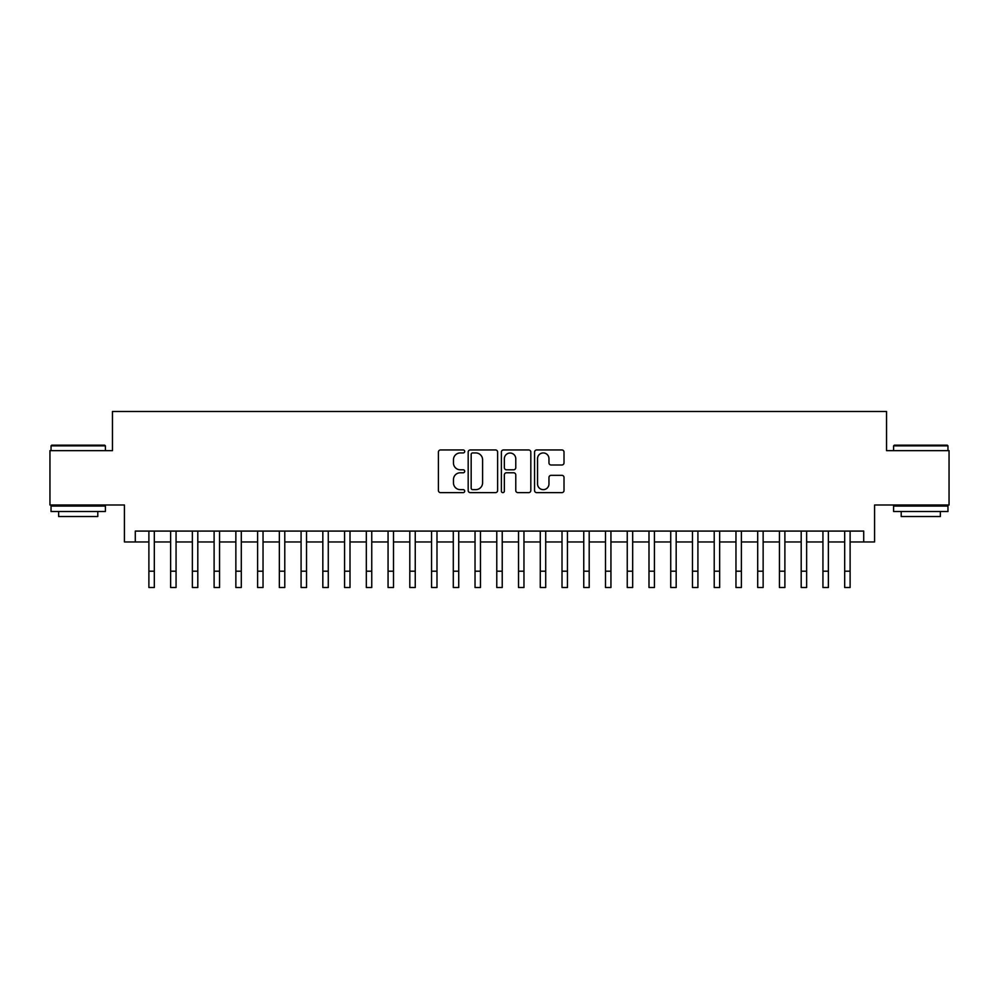 <?xml version="1.0" encoding="UTF-8"?>
<svg xmlns="http://www.w3.org/2000/svg" width="999" height="999" viewBox="0 0 999 999"><rect width="100%" height="100%" fill="white"/><g stroke="black" fill="none" stroke-linecap="round" stroke-linejoin="round"><path stroke-width="1.5" d="M464.71 451.436A1.498 1.498 0 0 0 463.211 449.95L440.547 449.95A2.135 2.135 0 0 0 438.411 452.085L438.411 490.497A2.135 2.135 0 0 0 440.547 492.632L463.211 492.632A1.498 1.498 0 0 0 464.71 491.133A1.498 1.498 0 0 0 463.211 489.647L460.277 489.647A6.831 6.831 0 0 1 453.459 482.817L453.459 479.607A6.831 6.831 0 0 1 460.277 472.777L463.211 472.777A1.498 1.498 0 0 0 464.71 471.291A1.498 1.498 0 0 0 463.211 469.792L460.277 469.792A6.831 6.831 0 0 1 453.459 462.962L453.459 459.765A6.831 6.831 0 0 1 460.277 452.934L463.211 452.934A1.498 1.498 0 0 0 464.71 451.436M561.875 464.997A2.135 2.135 0 0 0 564.01 462.862L564.01 452.085A2.135 2.135 0 0 0 561.875 449.95L536.688 449.95A2.135 2.135 0 0 0 534.552 452.085L534.552 490.497A2.135 2.135 0 0 0 536.688 492.632L561.875 492.632A2.135 2.135 0 0 0 564.01 490.497L564.01 477.472A2.135 2.135 0 0 0 561.875 475.337L551.098 475.337A2.135 2.135 0 0 0 548.963 477.472L548.963 483.928A5.707 5.707 0 0 1 543.256 489.647A5.707 5.707 0 0 1 537.549 483.928L537.549 458.641A5.707 5.707 0 0 1 543.256 452.934A5.707 5.707 0 0 1 548.963 458.641L548.963 462.862A2.135 2.135 0 0 0 551.098 464.997L561.875 464.997M135.29 541.957L135.29 531.081L863.71 531.081L863.71 541.957L874.575 541.957L874.575 504.994L949.05 504.994L949.05 450.636L886.538 450.636L886.538 411.488L112.462 411.488L112.462 450.636L49.95 450.636L49.95 504.994L124.425 504.994L124.425 541.957L148.888 541.957L148.888 554.895M497.627 452.085A2.135 2.135 0 0 0 495.504 449.95L470.317 449.95A2.135 2.135 0 0 0 468.181 452.085L468.181 490.497A2.135 2.135 0 0 0 470.317 492.632L495.504 492.632A2.135 2.135 0 0 0 497.627 490.497L497.627 452.085M503.496 449.95L528.683 449.95A2.135 2.135 0 0 1 530.819 452.085L530.819 490.497A2.135 2.135 0 0 1 528.683 492.632L517.907 492.632A2.135 2.135 0 0 1 515.771 490.497L515.771 474.912A2.135 2.135 0 0 0 513.636 472.777L506.493 472.777A2.135 2.135 0 0 0 504.358 474.912L504.358 491.133A1.498 1.498 0 0 1 502.859 492.632A1.498 1.498 0 0 1 501.373 491.133L501.373 452.085A2.135 2.135 0 0 1 503.496 449.95M154.321 541.957L170.629 541.957L170.629 554.895M176.061 541.957L192.37 541.957L192.37 554.895M197.802 541.957L214.111 541.957L214.111 554.895M219.555 541.957L235.864 541.957L235.864 554.895M241.296 541.957L257.605 541.957L257.605 554.895M263.037 541.957L279.345 541.957L279.345 554.895M284.777 541.957L301.086 541.957L301.086 554.895M306.531 541.957L322.827 541.957L322.827 554.895M328.271 541.957L344.58 541.957L344.58 554.895M350.012 541.957L366.321 541.957L366.321 554.895M371.753 541.957L388.062 541.957L388.062 554.895M393.494 541.957L409.802 541.957L409.802 554.895M415.247 541.957L431.556 541.957L431.556 554.895M436.988 541.957L453.296 541.957L453.296 554.895M458.728 541.957L475.037 541.957L475.037 554.895M480.469 541.957L496.778 541.957L496.778 554.895M502.222 541.957L518.531 541.957L518.531 554.895M523.963 541.957L540.272 541.957L540.272 554.895M545.704 541.957L562.012 541.957L562.012 554.895M567.444 541.957L583.753 541.957L583.753 554.895M589.198 541.957L605.506 541.957L605.506 554.895M610.938 541.957L627.247 541.957L627.247 554.895M632.679 541.957L648.988 541.957L648.988 554.895M654.42 541.957L670.729 541.957L670.729 554.895M676.173 541.957L692.469 541.957L692.469 554.895M697.914 541.957L714.223 541.957L714.223 554.895M719.655 541.957L735.963 541.957L735.963 554.895M741.395 541.957L757.704 541.957L757.704 554.895M763.136 541.957L779.445 541.957L779.445 554.895M784.889 541.957L801.198 541.957L801.198 554.895M806.63 541.957L822.939 541.957L822.939 554.895M828.371 541.957L844.679 541.957L844.679 554.895M850.112 541.957L863.71 541.957M472.664 452.934A1.498 1.498 0 0 0 471.166 454.433L471.166 488.149A1.498 1.498 0 0 0 472.664 489.647L475.761 489.647A6.831 6.831 0 0 0 482.592 482.817L482.592 459.765A6.831 6.831 0 0 0 475.761 452.934L472.664 452.934M515.771 458.753A5.707 5.707 0 0 0 510.064 453.034A5.707 5.707 0 0 0 504.358 458.753L504.358 467.657A2.135 2.135 0 0 0 506.493 469.792L513.636 469.792A2.135 2.135 0 0 0 515.771 467.657L515.771 458.753M148.888 571.203L154.321 571.203L154.321 587.512L148.888 587.512L148.888 531.081M154.321 571.203L154.321 531.081M51.686 445.192L104.745 445.192L105.395 445.854L51.036 445.854L51.686 445.192M78.222 511.513L51.036 511.513L51.036 506.081L105.395 506.081L105.395 511.513L78.222 511.513M97.79 511.513L97.79 516.52L58.641 516.52L58.641 511.513M894.255 445.192L947.314 445.192L947.964 445.854L893.606 445.854L894.255 445.192M920.778 511.513L893.606 511.513L893.606 506.081L947.964 506.081L947.964 511.513L920.778 511.513M940.359 511.513L940.359 516.52L901.21 516.52L901.21 511.513M170.629 571.203L176.061 571.203L176.061 587.512L170.629 587.512L170.629 531.081M176.061 571.203L176.061 531.081M192.37 571.203L197.802 571.203L197.802 587.512L192.37 587.512L192.37 531.081M197.802 571.203L197.802 531.081M214.111 571.203L219.555 571.203L219.555 587.512L214.111 587.512L214.111 531.081M219.555 571.203L219.555 531.081M235.864 571.203L241.296 571.203L241.296 587.512L235.864 587.512L235.864 531.081M241.296 571.203L241.296 531.081M257.605 571.203L263.037 571.203L263.037 587.512L257.605 587.512L257.605 531.081M263.037 571.203L263.037 531.081M279.345 571.203L284.777 571.203L284.777 587.512L279.345 587.512L279.345 531.081M284.777 571.203L284.777 531.081M301.086 571.203L306.531 571.203L306.531 587.512L301.086 587.512L301.086 531.081M306.531 571.203L306.531 531.081M322.827 571.203L328.271 571.203L328.271 587.512L322.827 587.512L322.827 531.081M328.271 571.203L328.271 531.081M344.58 571.203L350.012 571.203L350.012 587.512L344.58 587.512L344.58 531.081M350.012 571.203L350.012 531.081M366.321 571.203L371.753 571.203L371.753 587.512L366.321 587.512L366.321 531.081M371.753 571.203L371.753 531.081M388.062 571.203L393.494 571.203L393.494 587.512L388.062 587.512L388.062 531.081M393.494 571.203L393.494 531.081M409.802 571.203L415.247 571.203L415.247 587.512L409.802 587.512L409.802 531.081M415.247 571.203L415.247 531.081M431.556 571.203L436.988 571.203L436.988 587.512L431.556 587.512L431.556 531.081M436.988 571.203L436.988 531.081M453.296 571.203L458.728 571.203L458.728 587.512L453.296 587.512L453.296 531.081M458.728 571.203L458.728 531.081M475.037 571.203L480.469 571.203L480.469 587.512L475.037 587.512L475.037 531.081M480.469 571.203L480.469 531.081M496.778 571.203L502.222 571.203L502.222 587.512L496.778 587.512L496.778 531.081M502.222 571.203L502.222 531.081M518.531 571.203L523.963 571.203L523.963 587.512L518.531 587.512L518.531 531.081M523.963 571.203L523.963 531.081M540.272 571.203L545.704 571.203L545.704 587.512L540.272 587.512L540.272 531.081M545.704 571.203L545.704 531.081M562.012 571.203L567.444 571.203L567.444 587.512L562.012 587.512L562.012 531.081M567.444 571.203L567.444 531.081M583.753 571.203L589.198 571.203L589.198 587.512L583.753 587.512L583.753 531.081M589.198 571.203L589.198 531.081M605.506 571.203L610.938 571.203L610.938 587.512L605.506 587.512L605.506 531.081M610.938 571.203L610.938 531.081M627.247 571.203L632.679 571.203L632.679 587.512L627.247 587.512L627.247 531.081M632.679 571.203L632.679 531.081M648.988 571.203L654.42 571.203L654.42 587.512L648.988 587.512L648.988 531.081M654.42 571.203L654.42 531.081M670.729 571.203L676.173 571.203L676.173 587.512L670.729 587.512L670.729 531.081M676.173 571.203L676.173 531.081M692.469 571.203L697.914 571.203L697.914 587.512L692.469 587.512L692.469 531.081M697.914 571.203L697.914 531.081M714.223 571.203L719.655 571.203L719.655 587.512L714.223 587.512L714.223 531.081M719.655 571.203L719.655 531.081M735.963 571.203L741.395 571.203L741.395 587.512L735.963 587.512L735.963 531.081M741.395 571.203L741.395 531.081M757.704 571.203L763.136 571.203L763.136 587.512L757.704 587.512L757.704 531.081M763.136 571.203L763.136 531.081M779.445 571.203L784.889 571.203L784.889 587.512L779.445 587.512L779.445 531.081M784.889 571.203L784.889 531.081M801.198 571.203L806.63 571.203L806.63 587.512L801.198 587.512L801.198 531.081M806.63 571.203L806.63 531.081M822.939 571.203L828.371 571.203L828.371 587.512L822.939 587.512L822.939 531.081M828.371 571.203L828.371 531.081M844.679 571.203L850.112 571.203L850.112 587.512L844.679 587.512L844.679 531.081M850.112 571.203L850.112 531.081M51.036 450.636L51.036 445.854M63.436 506.081L63.436 504.994M93.007 506.081L93.007 504.994M105.395 450.636L105.395 445.854M893.606 450.636L893.606 445.854M905.993 506.081L905.993 504.994M935.564 506.081L935.564 504.994M947.964 450.636L947.964 445.854"/></g></svg>
